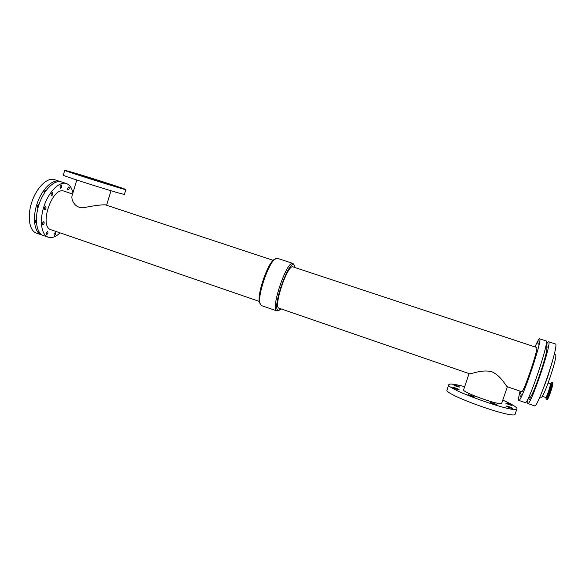 <?xml version="1.0" encoding="UTF-8"?>
<svg xmlns="http://www.w3.org/2000/svg" width="585" height="585" viewBox="0 0 585 585"><rect width="100%" height="100%" fill="white"/><g stroke="black" fill="none" stroke-linecap="round" stroke-linejoin="round"><path stroke-width="0.88" d="M109.98 184.897L115.384 186.622L109.98 184.897M112.188 184.911L117.373 186.571L112.188 184.911M95.128 179.39L100.284 181.036L95.128 179.39M72.993 173.211L78.441 174.944L72.993 173.211M90.902 179.017L96.379 180.765L90.902 179.017M118.536 187.251L123.823 188.94L118.536 187.251M76.774 173.723L81.995 175.383L76.774 173.723M67.37 171.083L72.708 172.787L67.37 171.083M506.288 406.144L506.288 406.114C506.296 405.588 513.045 408.001 512.738 408.425C512.745 408.937 506.215 406.626 506.288 406.144M505.776 403.145L505.776 403.123C505.776 402.619 512.35 404.966 512.058 405.361C509.93 405.098 507.831 404.359 505.776 403.145M467.963 394.809L467.963 394.802C467.978 394.261 474.706 396.63 474.391 397.069C474.391 397.61 467.715 395.255 467.963 394.809M490.537 402.707L490.544 402.692C490.552 402.144 497.367 404.571 497.045 405.01C497.045 405.544 490.391 403.189 490.537 402.707M452.783 387.445L452.783 387.445C452.797 386.926 459.349 389.215 459.049 389.632C459.042 390.158 452.468 387.855 452.783 387.445L452.783 387.445M453.624 384.959L453.624 384.959C455.803 385.222 457.836 385.932 459.722 387.094C457.536 386.824 455.503 386.115 453.624 384.959L453.624 384.959M53.974 233.861L55.385 232.355C56.021 233.781 55.641 234.848 54.251 235.572L53.974 233.861M36.402 222.337L35.765 222.505L35.436 220.706L36.328 219.309M42.369 223.082L43.838 221.547C44.533 223.031 44.146 224.135 42.676 224.874L42.369 223.082M67.589 188.238L68.928 186.805C69.608 188.231 69.257 189.313 67.889 190.066L67.589 188.238M53.506 183.354L54.617 182.739M60.028 186.425L61.41 184.97C62.112 186.425 61.761 187.536 60.343 188.29L60.028 186.425M46.2 232.874L47.656 231.346C48.314 232.801 47.926 233.898 46.493 234.622L46.2 232.874M38.113 207.448L37.55 207.565L37.213 205.715L38.69 204.209L39.005 204.501M44.189 208.077L45.659 206.556C46.376 208.048 45.996 209.174 44.518 209.92L44.189 208.077M44.167 193.335L44.058 191.624L45.498 190.147L45.922 190.717M51.027 193.942L52.453 192.458C53.176 193.942 52.811 195.061 51.348 195.814L51.027 193.942M528.942 397.149L528.05 399.292L528.248 398.246M519.911 394.626L520.46 392.535L519.911 394.626M533.915 391.643L534.449 389.471L533.915 391.643M524.701 388.484L525.257 386.327L524.701 388.484M545.783 347.541L547.055 344.038L545.929 347.585M537.615 343.088L538.134 341.106L537.615 343.088M547.816 347.227L548.321 345.194L547.816 347.227M538.69 344.221L539.209 342.196L538.69 344.221M529.659 399.943L530.193 397.793L529.659 399.943M520.613 396.813L521.169 394.678L520.613 396.813M539.97 375.665L540.496 373.522L539.97 375.665M530.661 372.521L531.209 370.393L530.661 372.521M545.33 358.51L545.849 356.419L545.33 358.51M536.065 355.424L536.599 353.34L536.065 355.424M546.346 399.65L546.997 399.869C547.969 400.74 553.863 383.424 552.84 382.685L551.933 382.531C553 383.563 546.024 403.102 546.046 399.021L546.346 399.65C547.311 400.513 553.205 383.204 552.189 382.466L552.13 382.414M273.195 260.347L105.293 204.816C100.481 204.772 93.169 205.752 83.348 207.77C74.266 208.297 71.099 199.032 72.006 196.004L76.789 180.019M81.191 175.354L111.742 185.109C112.642 185.774 78.317 174.981 79.267 174.893L81.191 175.354M125.899 189.577L124.459 194.315C126.433 195.895 61.352 175.537 63.29 175.164L64.73 170.33L68.591 171.266C82.448 175.12 127.186 189.408 125.899 189.577C127.939 190.944 62.851 170.484 64.73 170.33M491.729 371.716C501.403 375.884 506.303 386.817 507.319 386.743L521.666 391.679C523.385 393.756 539.209 346.839 536.591 347.453L292.99 266.892C287.644 263.755 272.902 307.461 279.052 308.207L469.243 373.647C470.691 374.568 481.513 369.106 491.729 371.716M469.09 373.588L463.605 389.785C461.441 392.118 501.733 406.407 501.711 403.255L507.356 386.758M464.658 386.678C454.94 384.118 449.646 383.446 448.783 384.659C444.498 388.645 517.082 414.465 516.965 408.769L516.972 408.44C516.219 406.758 511.495 403.979 502.786 400.118M448.783 384.659L447.028 389.866C442.655 394.107 515.158 420.037 515.144 414.078L516.965 408.769M295.015 267.564L294.599 265.861C290.423 254.555 270.043 312.002 278.87 310.291L281.071 308.902M294.599 265.861L293.019 263.455C286.855 259.806 269.875 310.123 276.99 310.957L279.71 309.999M293.019 263.455L277.429 258.314L274.431 259.382C267.74 262.248 256.15 296.602 259.74 302.942L261.473 305.604L276.99 310.957M275.681 258.65C268.705 261.627 256.544 297.677 260.288 304.28M72.913 192.992C71.86 187.887 69.688 184.736 66.39 183.536L61.483 181.928C54.529 179.449 43.948 189.686 39.093 204.238C34.142 218.761 36.358 233.32 43.392 235.558L49.754 237.59C53.038 237.89 56.474 236.311 60.065 232.859M66.39 183.536C59.509 181.079 48.986 191.361 44.124 205.935C39.158 220.479 41.308 235.031 48.27 237.254M72.606 194.008L64.072 191.185C52.262 186.015 38.537 226.717 51.056 229.759L259.338 301.421M534.99 346.927C537.337 341.457 538.865 338.737 539.56 338.788C543.26 337.786 521.118 403.416 518.778 400.381L518.588 400.111C518.339 399.058 518.837 396.067 520.072 391.131M539.56 338.788L546.032 340.909C550.046 340.002 527.86 405.763 525.213 402.612L518.778 400.381M545.542 347.461L546.492 347.775C549.798 347.161 531.999 399.913 529.747 397.427L528.796 397.098M546.01 345.07C547.246 342.737 548.094 341.625 548.569 341.742C552.708 340.88 530.507 406.677 527.736 403.489L527.721 399.292M548.569 341.742L555.355 343.965C559.823 343.205 537.578 409.134 534.485 405.822L527.736 403.489M552.145 362.254L547.516 377.522L543.012 389.332M554.236 354.371L555.428 354.759C558.573 354.393 543.363 399.482 541.081 397.281L539.897 396.871M60.511 181.679L54.478 179.624C47.414 177.116 36.753 187.295 31.904 201.818C26.961 216.304 29.279 230.863 36.416 233.144L42.464 235.163M59.575 181.299C52.584 178.813 41.981 189.035 37.133 203.58C32.182 218.088 34.42 232.647 41.484 234.899M550.712 383.731L550.346 383.811C551.128 384.418 546.463 398.122 545.71 397.449L546.017 397.734C546.127 400.732 551.889 384.484 550.997 383.643L550.646 383.804M546.002 397.639L546.046 399.021M550.697 383.745L551.509 382.729M550.295 383.775L548.138 383.043M545.71 397.449L542.229 396.257M110.974 190.717L106.587 205.247"/></g></svg>
